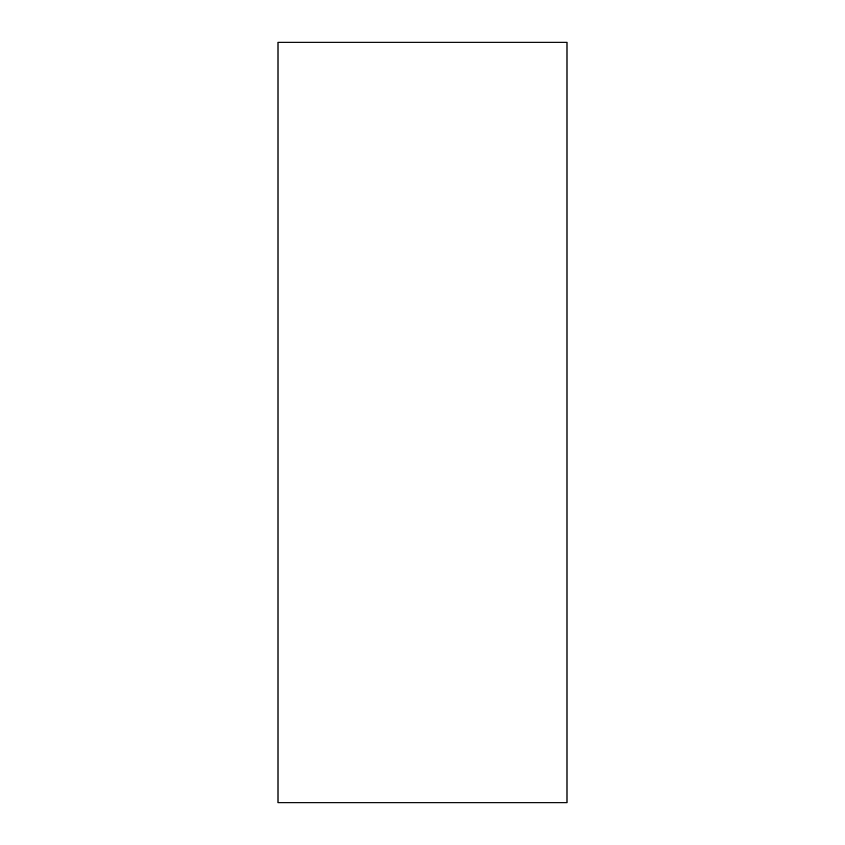 <?xml version="1.0" encoding="UTF-8"?>
<svg xmlns="http://www.w3.org/2000/svg" width="845" height="845" viewBox="0 0 845 845"><rect width="100%" height="100%" fill="white"/><g stroke="black" fill="none" stroke-linecap="round" stroke-linejoin="round"><path stroke-width="1.27" d="M278.005 42.25L566.995 42.25L566.995 802.75L278.005 802.75L278.005 42.25L278.005 802.75L566.995 802.75L566.995 42.25L278.005 42.25"/></g></svg>
